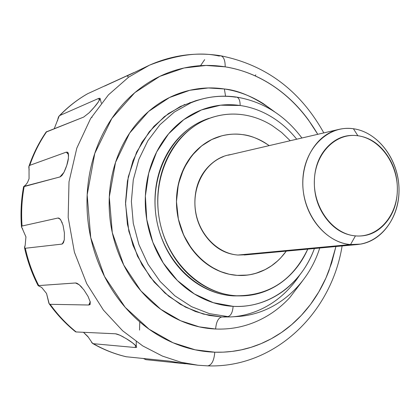 <?xml version="1.0" encoding="UTF-8"?>
<svg xmlns="http://www.w3.org/2000/svg" width="420" height="420" viewBox="0 0 420 420"><rect width="100%" height="100%" fill="white"/><g stroke="black" fill="none" stroke-linecap="round" stroke-linejoin="round"><path stroke-width="0.63" d="M126.142 356.748L169.213 361.111L177.933 362.512M75.338 331.632L76.167 331.957L115.5 333.795C117.122 333.963 119.805 335.055 123.554 337.066M38.115 285.616L75.495 282.975C77.033 282.944 79.223 284.482 82.063 287.584M38.131 285.626L38.698 285.511C32.681 273.751 28.219 261.334 25.316 248.262L24.57 247.895L25.163 245.359L25.94 236.896L21.451 226.637L22.055 226.018L57.829 218.048L59.882 218.831L57.829 218.048L58.921 218.159L60.275 219.251L62.297 222.957M67.552 152.155L68.313 153.206L68.434 158.078C68.003 162.141 66.517 166.887 63.977 172.326L61.903 175.534L60.197 176.862L24.182 186.564C21.793 199.521 21.084 212.672 22.055 226.018C21.084 212.672 21.793 199.521 24.182 186.564L23.604 186.679L25.636 185L27.463 182.595L29.059 178.763L29.012 166.142L29.757 165.349L66.292 152.14L68.586 154.67L66.292 152.14L67.72 152.281L68.617 156.02M54.269 128.62L59.22 115.93L59.798 115.516L98.621 98.422L99.398 100.338L98.621 98.422L100.049 98.28L99.467 100.223M139.755 321.888L139.545 330.099M169.213 361.111L181.435 363.122M115.5 333.795L120.01 335.239L126.357 338.719C130.651 341.287 133.948 343.754 136.243 346.117L136.584 347.372M136.3 345.76L136.211 341.586M90.127 301.413L89.66 304.82M64.334 239.594L63.431 242.755L62.055 244.046M101.314 103.136L100.049 98.28L98.464 101.787C96.59 104.633 93.466 108.308 89.103 112.812L83.659 117.086L46.205 131.922C39.065 142.265 33.369 153.562 29.122 165.821M133.775 72.634L87.628 93.723C77.301 99.582 67.883 106.932 59.377 115.768M255.092 75.842L255.791 74.834M75.695 282.975L38.446 285.605L75.695 282.975M242.109 134.573C234.024 133.518 226.097 134.274 218.332 136.847C210.562 139.44 203.569 143.698 197.342 149.63C191.121 155.584 186.197 162.776 182.558 171.208C178.936 179.655 176.925 188.674 176.526 198.272C176.148 207.874 177.424 217.271 180.353 226.453C183.304 235.631 187.656 243.852 193.415 251.113C199.19 258.358 205.879 264.08 213.486 268.28C221.099 272.454 229.01 274.822 237.221 275.373L247.684 275.053C263.503 272.675 276.37 264.695 286.282 251.118L280.77 257.822C275 263.928 268.354 268.517 260.831 271.588C253.292 274.649 245.422 275.909 237.221 275.373C209.155 273.683 182.826 247.548 177.544 214.783C172.069 182.049 188.648 148.827 214.699 138.206C223.555 134.584 232.696 133.371 242.109 134.573C234.024 133.518 226.097 134.274 218.332 136.847C210.562 139.44 203.569 143.698 197.342 149.63C191.121 155.584 186.197 162.776 182.558 171.208C178.936 179.655 176.925 188.674 176.526 198.272C176.148 207.874 177.424 217.271 180.353 226.453C183.304 235.631 187.656 243.852 193.415 251.113C199.19 258.358 205.879 264.08 213.486 268.28C221.099 272.454 229.01 274.822 237.221 275.373C245.422 275.909 253.292 274.649 260.831 271.588C268.354 268.517 275 263.928 280.77 257.822L286.293 251.118L280.644 257.959L277.641 260.904L271.425 265.855L265.104 269.63L255.791 273.346L249.874 274.722L244.277 275.383L237.221 275.373L229.194 274.229L220.295 271.498L210.73 266.663L200.923 259.198L191.594 248.719L183.713 235.179L178.369 219.093L176.463 201.579L178.369 184.196L183.792 168.488L191.882 155.589L201.537 145.976L211.727 139.55L221.686 135.849C229.378 134.054 236.187 133.628 242.109 134.573C250.189 135.639 257.828 138.39 265.031 142.826L269.209 145.619L265.031 142.826C257.828 138.39 250.189 135.639 242.109 134.573C250.147 135.224 259.177 138.91 269.204 145.625M201.868 121.117C169.239 135.697 148.984 178.437 156.644 219.991C164.078 261.592 197.951 294.1 233.483 295.89L236.513 295.78C200.876 293.979 166.892 261.329 159.427 219.55C151.736 177.817 172.042 134.899 204.766 120.278C217.014 114.807 229.693 112.959 242.797 114.744C253.16 116.209 262.936 119.816 272.129 125.554L281.663 132.478L290.22 140.726M184.779 104.459L168.446 113.563L153.983 126.263L142.002 142.144L133.014 160.629L127.439 181.025L125.533 202.519L127.402 224.238L132.983 245.296L142.034 264.831L154.156 282.067L168.835 296.331L185.441 307.109L203.301 314.055L221.708 316.979L227.903 316.591L209.444 313.645L191.525 306.658L174.862 295.817L160.13 281.463L147.961 264.133L138.873 244.482L133.271 223.298L131.381 201.453L133.282 179.839L138.873 159.327L147.877 140.742L159.894 124.782L174.395 112.019L190.769 102.879L174.395 112.019L159.894 124.782L147.877 140.742L138.873 159.327L133.282 179.839L131.381 201.453L133.271 223.298L138.873 244.477L147.961 264.133L160.13 281.463L174.862 295.817L191.525 306.658L209.444 313.645L227.903 316.591C230.874 315.83 232.617 312.412 233.121 306.343L213.313 302.689L194.376 293.953L177.361 280.492L163.233 262.946L152.828 242.235L146.753 219.497L145.373 196.004L148.748 173.077L156.644 151.988L168.567 133.864L183.797 119.627L201.453 109.945L220.568 105.194L240.151 105.493C240.151 100.632 239.001 97.839 236.696 97.109C239.001 97.839 240.151 100.632 240.151 105.493C251.648 107.163 262.484 111.195 272.654 117.59C281.762 123.323 289.79 130.531 296.719 139.214M190.769 102.879C205.338 96.847 220.306 94.941 235.672 97.157L236.696 97.109M274.801 111.946L263.303 103.635C251.16 95.96 238.182 91.072 224.375 88.972L225.556 96.185L224.375 88.972C239.437 90.384 256.205 98.012 274.675 111.867M301.906 138.007C284.849 115.238 263.093 101.603 236.633 97.099C225.01 95.403 213.47 96.049 202.015 99.031L195.993 100.627L180.348 106.481L164.351 116.634L149.226 131.801L136.616 152.119L128.273 176.794L125.538 204.015L128.845 231.304L137.524 256.226L150.124 277.048L164.913 293.034L180.348 304.295L195.342 311.488L209.228 315.441L221.708 316.979C218.248 317.93 216.221 321.941 215.623 329.012L199.201 326.849L180.663 320.764L160.713 309.246L140.894 290.876L123.722 265.02L112.303 232.691L109.289 196.985L115.532 162.398L129.633 133.098L148.643 111.405L169.47 97.535L189.782 90.284L208.257 87.959L224.375 88.972C210.546 86.888 196.88 87.901 183.383 92.001C169.874 96.143 157.616 103.215 146.606 113.222C135.602 123.275 126.824 135.566 120.272 150.092C113.752 164.661 110.087 180.29 109.289 196.985C108.528 213.691 110.733 230.029 115.904 245.994C121.112 261.938 128.809 276.145 138.999 288.614C149.21 301.04 160.986 310.742 174.326 317.714C187.661 324.644 201.427 328.414 215.623 329.012C216.221 321.941 218.248 317.93 221.708 316.979L231.011 316.916C251.344 315.83 279.788 305.524 299.849 274.843M323.81 132.904C300.211 90.557 265.855 64.848 220.736 55.781C196.376 51.838 172.604 54.973 149.431 65.189L128.641 77.154L108.46 94.847L90.552 118.645L76.818 148.113L69.001 181.818L68.177 217.429L74.408 252.2L86.714 283.647L103.42 310.081L122.656 330.797L142.758 345.923L162.482 356.113L181.041 362.25L198.014 365.237L181.041 362.25L162.482 356.113L142.758 345.923L122.656 330.797L103.42 310.081L86.714 283.647L74.408 252.2L68.177 217.429L69.001 181.818L76.818 148.113L90.552 118.645L108.46 94.847L128.641 77.154L149.431 65.189C176.704 54.668 199.873 51.613 218.946 56.018L220.836 55.797C223.766 56.779 225.215 60.464 225.183 66.843C225.215 60.464 223.766 56.779 220.836 55.797M207.958 365.873L207.732 365.873C211.722 365.148 214.069 360.586 214.778 352.196L195.184 349.813L173.003 342.757L149.063 329.185L125.218 307.351L104.512 276.449L90.752 237.683L87.161 194.843L94.784 153.405L111.851 118.424L134.768 92.689L159.763 76.382L184.039 67.993L206.047 65.457L225.183 66.843C251.548 70.886 290.414 87.696 317.756 134.316M185.409 363.767L145.898 359.667L143.556 358.533M92.757 343.544C103.488 349.65 114.66 354.06 126.284 356.78L126.504 356.816C115.033 354.133 103.976 349.76 93.335 343.702L92.61 343.46L87.885 336.556L83.501 332.299M49.366 304.022C56.978 314.612 65.704 323.873 75.547 331.795L76.167 331.957C66.407 324.077 57.734 314.858 50.148 304.306L49.198 303.791L46.541 293.48M41.711 287.48L38.199 285.663L41.711 287.48L46.547 293.491L48.899 303.277L49.392 304.043L50.148 304.306C57.734 314.858 66.407 324.077 76.167 331.957M58.438 218.017L60.648 219.686L63.042 225.262L64.412 232.974L64.276 239.967L62.386 243.884L61.661 244.136L63.273 242.923L61.661 244.136L25.316 248.262C24.297 248.551 24.245 247.585 25.163 245.359L25.94 236.88M29.206 169.864C28.565 167.113 28.749 165.606 29.757 165.349C33.999 153.111 39.659 141.855 46.736 131.576C39.659 141.855 33.999 153.111 29.757 165.349L66.292 152.14M57.545 120.776C58.013 117.705 58.763 115.952 59.798 115.516C68.239 106.727 77.569 99.44 87.775 93.65C77.569 99.44 68.239 106.727 59.798 115.516L98.621 98.422M104.69 86.037L131.476 73.773M149.431 65.189L127.166 75.925L128.588 77.191L127.166 75.925M98.464 101.787L94.274 107.158L89.103 112.812L83.659 117.086L46.079 132.101M68.434 158.078L66.78 165.338L63.977 172.326L59.918 176.957L24.019 186.375M61.661 244.136L25.316 248.262C28.219 261.334 32.681 273.751 38.698 285.511M75.495 282.975L79.212 284.75L83.853 289.81L88.048 296.389L90.263 302.012L90.064 304.416L88.762 305.009L50.148 304.306L88.762 305.009L90.237 301.896L88.804 305.009M126.357 338.719L132.531 342.878L136.243 346.117L136.689 347.151L135.34 347.529L93.335 343.702C103.976 349.76 115.033 354.133 126.504 356.816M181.419 363.122L198.014 365.237L207.706 365.873C274.691 368.251 331.375 313.084 342.111 245.957M224.637 317.069L224.931 316.774L224.642 317.069M190.717 102.9L189.898 102.49M190.727 102.895L189.913 102.485M204.608 119.936L204.95 120.183M335.921 246.53L331.716 262.784L325.925 278.014L318.764 291.958L310.485 304.447L301.34 315.373L291.601 324.702L281.51 332.467L271.278 338.746L261.088 343.644L251.092 347.293L241.39 349.834L232.071 351.409L223.188 352.154L214.778 352.196C214.069 360.586 211.722 365.148 207.732 365.873L207.464 365.857M335.947 246.524L328.981 270.622C322.754 286.981 313.976 301.429 302.631 313.971C291.265 326.513 278.014 336.152 262.868 342.878C247.695 349.592 231.662 352.7 214.778 352.196C197.862 351.661 181.403 347.319 165.406 339.181C149.399 330.986 135.24 319.478 122.934 304.652C110.649 289.774 101.367 272.774 95.083 253.643C88.851 234.491 86.21 214.888 87.161 194.843C88.163 174.809 92.62 156.093 100.532 138.695C108.476 121.338 119.07 106.722 132.316 94.836C145.567 83.008 160.262 74.713 176.4 69.962C192.523 65.247 208.782 64.207 225.183 66.843C241.553 69.499 256.893 75.427 271.205 84.62C285.49 93.812 297.832 105.499 308.238 119.674L317.772 134.311M215.623 329.012C229.792 329.584 243.296 327.112 256.127 321.589C268.926 316.055 280.166 308.033 289.847 297.518L302.248 281.274M314.643 247.895C302.054 283.684 268.989 308.548 233.121 306.343C232.617 312.412 230.874 315.83 227.903 316.591L221.708 316.979M314.417 248.514L313.861 249.989C309.367 261.597 303.072 271.787 294.977 280.55C286.865 289.306 277.468 295.948 266.789 300.473C256.095 304.988 244.871 306.941 233.121 306.343C221.356 305.718 209.969 302.474 198.97 296.599C187.971 290.698 178.274 282.555 169.88 272.176C161.506 261.765 155.169 249.937 150.88 236.691C146.622 223.435 144.784 209.869 145.373 196.004C145.992 182.149 148.958 169.15 154.266 157.022C159.605 144.921 166.787 134.647 175.817 126.21C184.858 117.81 194.964 111.836 206.136 108.287C217.297 104.764 228.632 103.835 240.151 105.493M209.276 118.241C199.274 121.475 190.234 126.871 182.165 134.431C174.106 142.023 167.701 151.242 162.955 162.083C158.225 172.946 155.594 184.574 155.053 196.959C154.539 209.354 156.182 221.482 159.983 233.336C163.805 245.175 169.454 255.759 176.93 265.088C184.417 274.391 193.074 281.705 202.907 287.033C212.746 292.331 222.936 295.281 233.483 295.89L241.668 295.89M308.033 248.509C293.129 280.061 269.288 295.817 236.513 295.78L233.483 295.89M307.766 249.134C303.849 258.001 298.694 265.876 292.294 272.758C284.954 280.639 276.465 286.598 266.837 290.63C257.187 294.656 247.076 296.368 236.513 295.78C225.928 295.166 215.707 292.199 205.847 286.881C195.983 281.531 187.294 274.187 179.781 264.841C172.284 255.47 166.619 244.839 162.776 232.948C158.965 221.046 157.311 208.866 157.826 196.418C158.366 183.981 161.007 172.305 165.743 161.396C170.504 150.512 176.925 141.257 185.01 133.639C193.1 126.047 202.162 120.629 212.195 117.39C222.222 114.177 232.423 113.295 242.797 114.744M104.633 86.063L131.565 73.731M22.748 228.953C21.236 227.057 21 226.081 22.055 226.018L57.829 218.048M135.492 345.308L135.298 347.524L135.492 345.308M93.335 343.702L91.655 342.61M88.3 337.155L83.454 332.299M185.341 363.757L145.898 359.667L143.493 358.528M91.203 117.574L92.064 117.306M355.43 235.883C333.107 234.176 313.399 208.184 314.354 180.794C314.979 153.368 335.822 132.436 357.872 135.749L353.414 128.746C327.889 124.814 303.571 148.969 302.81 180.799C301.66 212.588 324.649 242.702 350.543 244.545L355.43 235.883L350.543 244.545C328.293 242.807 307.498 220.5 303.544 193.2C299.429 165.921 312.905 138.799 333.727 130.982C340.106 128.567 346.668 127.822 353.414 128.746C377.123 132.017 397.105 157.453 398.864 185.566C400.838 213.68 384.195 239.999 360.812 244.088L350.543 244.545L237.925 255.045L350.543 244.545C376.441 246.866 398.585 221.86 399 191.651C399.782 161.48 378.966 132.221 353.414 128.746L357.872 135.749C379.943 138.668 398.029 164.031 397.346 190.208C396.979 216.421 377.753 237.988 355.43 235.883C343.896 234.848 334.068 228.963 325.946 218.216C317.851 207.396 313.987 194.922 314.354 180.794C314.795 166.693 319.305 155.243 327.883 146.449C336.467 137.739 346.463 134.174 357.872 135.749C369.233 137.351 378.725 143.451 386.348 154.051C393.955 164.635 397.619 176.684 397.346 190.208C397.068 203.742 392.899 214.977 384.825 223.913C376.719 232.869 366.917 236.854 355.43 235.883M223.424 156.623C204.383 163.643 191.966 187.252 195.51 210.824C198.907 234.418 217.623 253.622 237.925 255.045L246.992 254.751M231.016 154.518C223.146 155.621 215.996 159.275 209.57 165.485C200.403 174.395 195.526 185.929 194.927 200.099C194.413 214.289 198.392 226.779 206.861 237.573C215.366 248.288 225.719 254.111 237.925 255.045L247.301 254.604M58.663 218.069L58.942 218.148M204.666 59.635L200.56 65.641M211.166 117.663L213.796 116.897M38.131 285.647C32.036 273.803 27.531 261.293 24.617 248.126M21.436 226.391C20.444 212.961 21.168 199.726 23.604 186.679M319.72 248.026C307.876 285.826 275.105 314.423 237.232 316.528L231.011 316.916M62.386 243.884L62.732 243.658M90.064 304.416L90.269 304.075M228.186 155.174L338.935 129.381M244.346 254.993L357.578 244.524"/></g></svg>

